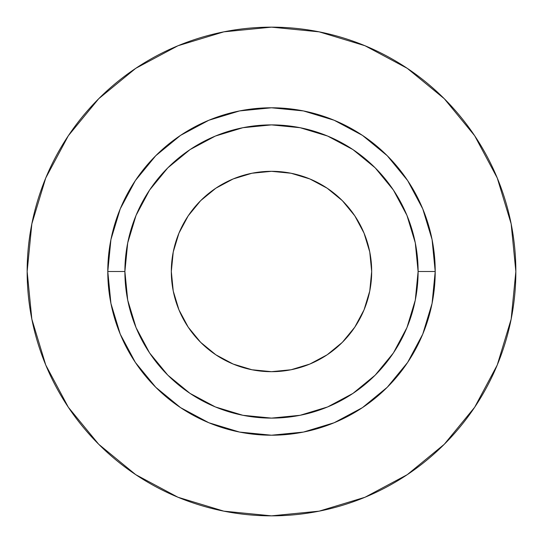 <?xml version="1.0" encoding="UTF-8"?>
<svg xmlns="http://www.w3.org/2000/svg" width="543" height="543" viewBox="0 0 543 543"><rect width="100%" height="100%" fill="white"/><g stroke="black" fill="none" stroke-linecap="round" stroke-linejoin="round"><path stroke-width="0.81" d="M371.683 271.5A100.183 100.183 0 0 1 271.5 371.683A100.183 100.183 0 0 1 171.316 271.5L173.244 251.952L178.946 233.164L188.204 215.843L200.659 200.659L215.843 188.204L233.164 178.946L251.952 173.244L271.5 171.316L291.048 173.244L309.836 178.946L327.157 188.204L342.341 200.659L354.796 215.843L364.054 233.164L369.756 251.952L371.683 271.5L369.756 291.048L364.054 309.836L354.796 327.157L342.341 342.341L327.157 354.796L309.836 364.054L291.048 369.756L271.5 371.683L251.952 369.756L233.164 364.054L215.843 354.796L200.659 342.341L188.204 327.157L178.946 309.836L173.244 291.048L171.316 271.5A100.183 100.183 0 0 1 271.5 171.316A100.183 100.183 0 0 1 371.683 271.5M418.11 271.5L435.214 271.5A163.714 163.714 0 0 1 271.5 435.214A163.714 163.714 0 0 1 107.785 271.5L124.89 271.5A146.61 146.61 0 0 1 271.5 124.89A146.61 146.61 0 0 1 418.11 271.5A146.61 146.61 0 0 1 271.5 418.11A146.61 146.61 0 0 1 124.89 271.5L127.707 300.103L136.049 327.605L149.596 352.95L167.828 375.172L190.05 393.404L215.395 406.951L242.897 415.293L271.5 418.11L300.103 415.293L327.605 406.951L352.95 393.404L375.172 375.172L393.404 352.95L406.951 327.605L415.293 300.103L418.11 271.5L415.293 242.897L406.951 215.395L393.404 190.05L375.172 167.828L352.95 149.596L327.605 136.049L300.103 127.707L271.5 124.89L242.897 127.707L215.395 136.049L190.05 149.596L167.828 167.828L149.596 190.05L136.049 215.395L127.707 242.897L124.89 271.5L107.785 271.5L110.928 239.558L120.247 208.851L135.377 180.547L155.739 155.739L180.547 135.377L208.851 120.247L239.558 110.928L271.5 107.785L303.442 110.928L334.149 120.247L362.452 135.377L387.261 155.739L407.623 180.547L422.753 208.851L432.072 239.558L435.214 271.5L432.072 303.442L422.753 334.149L407.623 362.452L387.261 387.261L362.452 407.623L334.149 422.753L303.442 432.072L271.5 435.214L239.558 432.072L208.851 422.753L180.547 407.623L155.739 387.261L135.377 362.452L120.247 334.149L110.928 303.442L107.785 271.5A163.714 163.714 0 0 1 271.5 107.785A163.714 163.714 0 0 1 435.214 271.5L418.11 271.5M27.15 271.5A244.35 244.35 0 0 1 271.5 27.15A244.35 244.35 0 0 1 515.85 271.5A244.35 244.35 0 0 1 271.5 515.85A244.35 244.35 0 0 1 27.15 271.5L31.847 319.169L45.748 365.011L68.33 407.257L98.717 444.283L135.743 474.67L177.989 497.252L223.831 511.153L271.5 515.85L319.169 511.153L365.011 497.252L407.257 474.67L444.283 444.283L474.67 407.257L497.252 365.011L511.153 319.169L515.85 271.5L511.153 223.831L497.252 177.989L474.67 135.743L444.283 98.717L407.257 68.33L365.011 45.748L319.169 31.847L271.5 27.15L223.831 31.847L177.989 45.748L135.743 68.33L98.717 98.717L68.33 135.743L45.748 177.989L31.847 223.831L27.15 271.5M474.67 135.743L444.283 98.717L407.318 68.377M135.743 68.33L98.717 98.717L68.377 135.682M68.33 407.257L98.717 444.283L135.682 474.623M407.257 474.67L444.283 444.283L474.623 407.318M354.796 327.157L342.341 342.341M215.843 354.796L200.659 342.341M188.204 215.843L200.659 200.659M327.157 188.204L342.341 200.659"/></g></svg>
